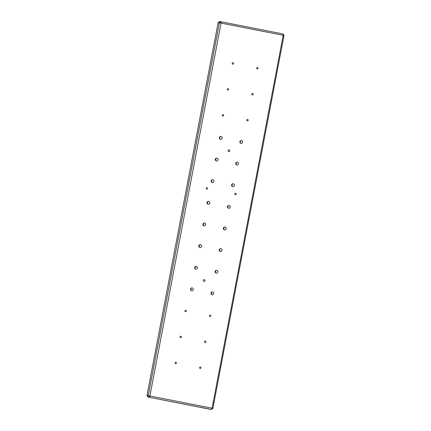 <?xml version="1.0" encoding="UTF-8"?>
<svg xmlns="http://www.w3.org/2000/svg" width="431" height="431" viewBox="0 0 431 431"><rect width="100%" height="100%" fill="white"/><g stroke="black" fill="none" stroke-linecap="round" stroke-linejoin="round"><path stroke-width="0.65" d="M206.724 189.139A0.727 0.69 -82 0 1 206.185 188.309A0.727 0.69 -82 0 1 206.999 187.711A0.727 0.69 -82 0 1 207.537 188.536A0.727 0.69 -82 0 1 206.724 189.139M235.348 194.769A0.727 0.69 -82 0 1 234.809 193.945A0.727 0.69 -82 0 1 235.622 193.341A0.727 0.69 -82 0 1 236.166 194.171A0.727 0.69 -82 0 1 235.348 194.769M229.103 149.896A0.884 0.835 98 0 0 228.118 150.618A0.884 0.835 98 0 0 228.818 151.631A0.884 0.835 98 0 0 229.761 150.898A0.884 0.835 98 0 0 229.103 149.896M204.348 279.671A0.884 0.835 98 0 0 203.362 280.398A0.884 0.835 98 0 0 204.057 281.411A0.884 0.835 98 0 0 205.005 280.678A0.884 0.835 98 0 0 204.348 279.671M240.951 143.383A1.455 1.374 -82 0 1 239.868 141.729A1.455 1.374 -82 0 1 241.495 140.528A1.455 1.374 -82 0 1 242.583 142.182A1.455 1.374 -82 0 1 240.951 143.383M236.824 165.014A1.455 1.374 -82 0 1 235.741 163.36A1.455 1.374 -82 0 1 237.373 162.158A1.455 1.374 -82 0 1 238.456 163.812A1.455 1.374 -82 0 1 236.824 165.014M232.702 186.645A1.455 1.374 -82 0 1 231.614 184.985A1.455 1.374 -82 0 1 233.246 183.789A1.455 1.374 -82 0 1 234.329 185.443A1.455 1.374 -82 0 1 232.702 186.645M228.575 208.27A1.455 1.374 -82 0 1 227.493 206.616A1.455 1.374 -82 0 1 229.12 205.42A1.455 1.374 -82 0 1 230.202 207.074A1.455 1.374 -82 0 1 228.575 208.27M224.449 229.901A1.455 1.374 -82 0 1 223.366 228.247A1.455 1.374 -82 0 1 224.993 227.045A1.455 1.374 -82 0 1 226.076 228.705A1.455 1.374 -82 0 1 224.449 229.901M220.322 251.532A1.455 1.374 -82 0 1 219.239 249.878A1.455 1.374 -82 0 1 220.866 248.676A1.455 1.374 -82 0 1 221.949 250.33A1.455 1.374 -82 0 1 220.322 251.532M216.195 273.162A1.455 1.374 -82 0 1 215.112 271.508A1.455 1.374 -82 0 1 216.739 270.307A1.455 1.374 -82 0 1 217.822 271.961A1.455 1.374 -82 0 1 216.195 273.162M220.505 139.358A1.455 1.374 -82 0 1 219.422 137.704A1.455 1.374 -82 0 1 221.049 136.503A1.455 1.374 -82 0 1 222.132 138.162A1.455 1.374 -82 0 1 220.505 139.358M216.378 160.989A1.455 1.374 -82 0 1 215.295 159.335A1.455 1.374 -82 0 1 216.922 158.134A1.455 1.374 -82 0 1 218.005 159.788A1.455 1.374 -82 0 1 216.378 160.989M212.251 182.62A1.455 1.374 -82 0 1 211.168 180.966A1.455 1.374 -82 0 1 212.795 179.765A1.455 1.374 -82 0 1 213.884 181.419A1.455 1.374 -82 0 1 212.251 182.62M208.125 204.251A1.455 1.374 -82 0 1 207.042 202.592A1.455 1.374 -82 0 1 208.674 201.396A1.455 1.374 -82 0 1 209.757 203.049A1.455 1.374 -82 0 1 208.125 204.251M204.003 225.876A1.455 1.374 -82 0 1 202.915 224.222A1.455 1.374 -82 0 1 204.547 223.026A1.455 1.374 -82 0 1 205.63 224.68A1.455 1.374 -82 0 1 204.003 225.876M199.876 247.507A1.455 1.374 -82 0 1 198.793 245.853A1.455 1.374 -82 0 1 200.42 244.652A1.455 1.374 -82 0 1 201.503 246.311A1.455 1.374 -82 0 1 199.876 247.507M195.749 269.138A1.455 1.374 -82 0 1 194.667 267.484A1.455 1.374 -82 0 1 196.294 266.283A1.455 1.374 -82 0 1 197.376 267.937A1.455 1.374 -82 0 1 195.749 269.138M191.623 290.769A1.455 1.374 -82 0 1 190.54 289.115A1.455 1.374 -82 0 1 192.167 287.913A1.455 1.374 -82 0 1 193.25 289.567A1.455 1.374 -82 0 1 191.623 290.769M212.068 294.793A1.455 1.374 -82 0 1 210.985 293.134A1.455 1.374 -82 0 1 212.612 291.938A1.455 1.374 -82 0 1 213.701 293.592A1.455 1.374 -82 0 1 212.068 294.793M200.41 367.023A0.727 0.69 98 0 0 199.596 367.627A0.727 0.69 98 0 0 200.173 368.462A0.727 0.69 98 0 0 200.954 367.853A0.727 0.69 98 0 0 200.41 367.023M175.875 362.196A0.727 0.69 98 0 0 175.061 362.8A0.727 0.69 98 0 0 175.638 363.629A0.727 0.69 98 0 0 176.419 363.026A0.727 0.69 98 0 0 175.875 362.196M180.826 336.245A0.727 0.69 98 0 0 180.013 336.843A0.727 0.69 98 0 0 180.589 337.678A0.727 0.69 98 0 0 181.37 337.069A0.727 0.69 98 0 0 180.826 336.245M205.361 341.072A0.727 0.69 98 0 0 204.547 341.67A0.727 0.69 98 0 0 205.124 342.505A0.727 0.69 98 0 0 205.905 341.896A0.727 0.69 98 0 0 205.361 341.072M210.312 315.115A0.727 0.69 98 0 0 209.498 315.713A0.727 0.69 98 0 0 210.075 316.548A0.727 0.69 98 0 0 210.856 315.945A0.727 0.69 98 0 0 210.312 315.115M185.777 310.288A0.727 0.69 98 0 0 184.964 310.886A0.727 0.69 98 0 0 185.54 311.721A0.727 0.69 98 0 0 186.321 311.112A0.727 0.69 98 0 0 185.777 310.288M223.096 114.641A0.727 0.69 98 0 0 222.283 115.244A0.727 0.69 98 0 0 222.865 116.074A0.727 0.69 98 0 0 223.641 115.47A0.727 0.69 98 0 0 223.096 114.641M247.636 119.473A0.727 0.69 98 0 0 246.823 120.071A0.727 0.69 98 0 0 247.399 120.906A0.727 0.69 98 0 0 248.175 120.297A0.727 0.69 98 0 0 247.636 119.473M252.588 93.516A0.727 0.69 98 0 0 251.774 94.114A0.727 0.69 98 0 0 252.35 94.949A0.727 0.69 98 0 0 253.126 94.341A0.727 0.69 98 0 0 252.588 93.516M228.053 88.689A0.727 0.69 98 0 0 227.234 89.287A0.727 0.69 98 0 0 227.816 90.122A0.727 0.69 98 0 0 228.592 89.513A0.727 0.69 98 0 0 228.053 88.689M233.004 62.732A0.727 0.69 98 0 0 232.185 63.33A0.727 0.69 98 0 0 232.767 64.165A0.727 0.69 98 0 0 233.543 63.562A0.727 0.69 98 0 0 233.004 62.732M257.539 67.559A0.727 0.69 98 0 0 256.725 68.157A0.727 0.69 98 0 0 257.302 68.992A0.727 0.69 98 0 0 258.077 68.389A0.727 0.69 98 0 0 257.539 67.559M218.124 22.606L219.6 21.55L220.871 21.728L219.395 22.784L218.124 22.606L146.993 395.502L148.264 395.68L219.395 22.784L221.049 23.085L149.913 395.981L212.074 408.211L283.205 35.315L221.049 23.085L220.871 21.728L283.027 33.957L283.205 35.315L284.007 35.498L212.876 408.394L212.074 408.211L211.4 409.45L147.973 397.043L210.129 409.272L211.4 409.45L212.876 408.394M215.532 270.684A1.455 1.374 -82 0 1 215.279 272.489M195.087 266.66A1.455 1.374 -82 0 1 194.834 268.465M190.96 288.291A1.455 1.374 -82 0 1 190.707 290.095M211.411 292.31A1.455 1.374 -82 0 1 211.158 294.12M199.214 245.029A1.455 1.374 -82 0 1 198.96 246.839M203.34 223.398A1.455 1.374 -82 0 1 203.087 225.208M207.467 201.767A1.455 1.374 -82 0 1 207.214 203.577M211.594 180.142A1.455 1.374 -82 0 1 211.341 181.947M215.721 158.511A1.455 1.374 -82 0 1 215.468 160.316M219.842 136.88A1.455 1.374 -82 0 1 219.589 138.69M219.659 249.053A1.455 1.374 -82 0 1 219.406 250.858M223.786 227.423A1.455 1.374 -82 0 1 223.533 229.233M227.913 205.792A1.455 1.374 -82 0 1 227.66 207.602M232.04 184.161A1.455 1.374 -82 0 1 231.786 185.971M236.166 162.535A1.455 1.374 -82 0 1 235.913 164.34M240.293 140.905A1.455 1.374 -82 0 1 240.04 142.709M284.007 35.498L283.027 33.957M146.993 395.502L147.973 397.043M148.264 395.68L149.245 397.22L149.913 395.981L148.264 395.68"/></g></svg>
